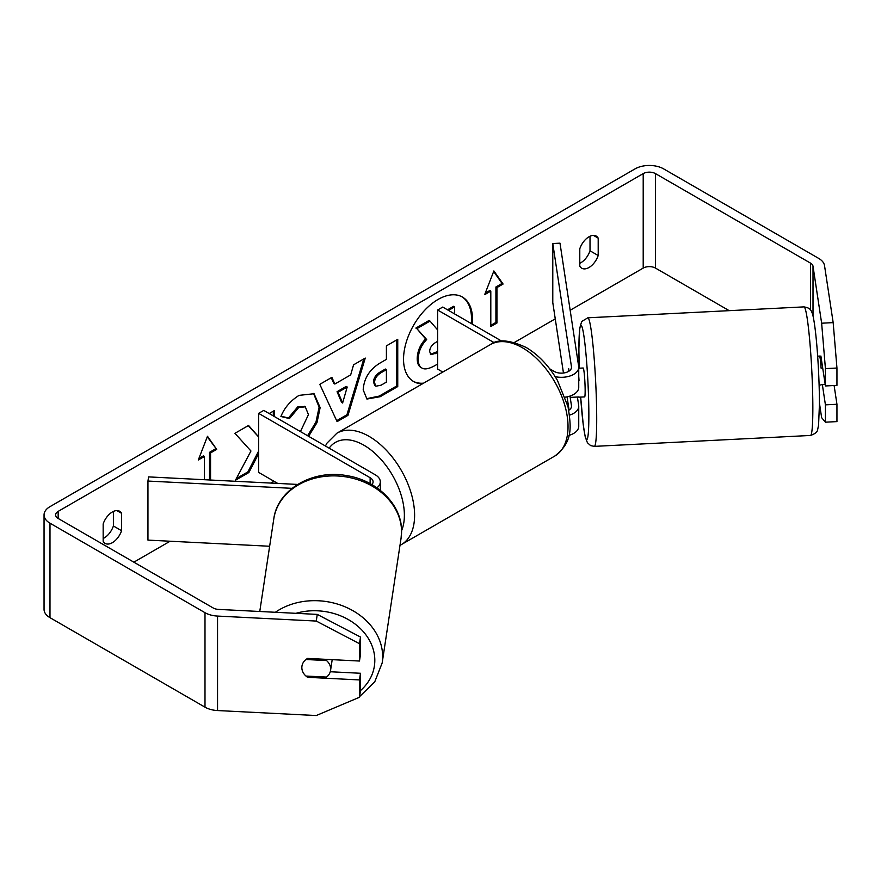 <?xml version="1.0" encoding="UTF-8"?>
<svg xmlns="http://www.w3.org/2000/svg" width="881" height="881" viewBox="0 0 881 881"><rect width="100%" height="100%" fill="white"/><g stroke="black" fill="none" stroke-linecap="round" stroke-linejoin="round"><path stroke-width="1.32" d="M568.752 368.963L568.575 368.974A14.459 1.024 87.1 0 0 568.278 371.573A14.459 1.024 87.1 0 1 568.719 368.743L569.071 371.099M569.578 415.105A17.356 10.021 0 0 0 578.74 406.273A17.356 10.021 0 0 0 578.674 405.392L577.407 397.034M578.74 406.273L578.74 426.349A17.356 10.021 180 0 1 568.884 435.379M568.796 410.249A10.12 5.848 0 0 0 571.505 406.273A10.12 5.848 0 0 0 571.461 405.756L569.996 396.076M555.173 376.65A17.356 10.021 180 0 0 578.74 367.3A17.356 10.021 180 0 0 578.674 366.419L559.997 243.167L552.783 243.53L571.461 366.782A10.12 5.848 180 0 1 571.505 367.3A10.12 5.848 180 0 1 565.25 372.696A10.12 5.848 180 0 1 554.215 371.43L549.711 368.831M442.802 372.057L437.626 369.073L437.626 310.013L442.736 307.062L501.685 341.101M494.307 342.742L437.626 310.013M578.74 367.3L578.74 387.376A17.356 10.021 180 0 1 565.184 397.155M552.783 243.53L552.783 302.579L563.466 373.015M567.067 396.846L569.071 410.072M376.914 487.821A17.356 10.021 0 0 0 380.317 481.852A17.356 10.021 0 0 0 375.229 474.771L263.749 410.403L258.629 413.354L258.629 472.403L277.702 483.416M371.881 484.616A10.12 5.848 0 0 0 373.081 481.852A10.12 5.848 0 0 0 370.119 477.722L258.629 413.354M292.074 488.338L147.953 481.059L148.581 476.896L297.646 484.429M147.953 481.059L147.953 540.108L269.652 546.253M330.661 669.02A14.459 11.761 8.6 0 1 330.551 670.463A14.459 11.761 8.6 0 1 326.543 677.082L305.96 676.046A14.459 11.761 8.6 0 1 301.842 667.567A14.459 11.761 8.6 0 1 301.952 666.124A14.459 11.761 8.6 0 1 305.96 659.506L326.543 660.552A14.459 11.761 8.6 0 1 330.661 669.02M326.543 660.552L326.719 659.373M472.304 324.131A48.785 28.17 120 0 0 462.426 297.051A48.785 28.17 120 0 0 438.033 299.474A48.785 28.17 120 0 0 406.163 342.456A48.785 28.17 120 0 0 413.641 381.55A48.785 28.17 120 0 0 422.406 383.841M471.28 323.547A48.785 28.17 120 0 0 461.908 296.765M103.165 538.489A14.459 8.347 120 0 0 104.189 537.95A14.459 8.347 120 0 0 113.396 525.979L113.396 511.443M103.165 541.33A14.459 8.347 120 0 0 105.136 543.39A14.459 8.347 120 0 0 112.372 542.674A14.459 8.347 120 0 0 121.578 530.703L121.578 513.315A14.459 8.347 120 0 0 119.607 511.255A14.459 8.347 120 0 0 103.165 523.953L103.165 541.33M590.017 236.262L590.017 250.799A14.459 8.347 -60 0 1 580.81 262.78A14.459 8.347 -60 0 1 579.786 263.309M588.993 267.505A14.459 8.347 -60 0 1 581.757 268.22A14.459 8.347 -60 0 1 579.786 266.15L579.786 248.772A14.459 8.347 -60 0 1 596.228 236.075A14.459 8.347 -60 0 1 598.199 238.145L598.199 255.523A14.459 8.347 -60 0 1 588.993 267.505M825.42 368.61L821.643 323.206L833.173 322.622L836.95 368.038L825.42 368.61L825.42 385.955L820.883 356.001A14.459 1.024 -92.9 0 0 820.74 356.232M258.629 436.833L248.552 425.457L234.941 433.32L250.953 451.006L235.458 480.255L248.905 472.502L258.629 453.649M274.332 416.515L274.332 410.579L269.19 413.541M334.835 384.028L350.682 374.877L353.567 364.833L365.263 358.071L347.962 415.358L337.093 421.625L319.792 384.336L331.873 377.354L334.835 384.028L333.811 383.444L331.267 377.707M729.204 310.663L655.475 268.088A8.678 5.011 0 0 0 643.207 268.088L570.161 310.266M555.25 318.867L514.449 342.423M273.969 481.268L270.852 483.074M170.121 541.22L133.857 562.166M821.643 323.206L813.009 266.216A8.678 5.011 0 0 0 810.498 263.111L655.475 173.612A8.678 5.011 0 0 0 643.207 173.612L58.168 511.376A8.678 5.011 0 0 0 55.624 514.922A8.678 5.011 0 0 0 58.168 518.469L213.18 607.967A8.678 5.011 0 0 0 218.565 609.41L317.259 614.398L360.494 637.04L360.494 654.374L359.481 661.036L307.612 658.415A14.459 11.761 8.6 0 0 301.952 666.124A14.459 11.761 8.6 0 0 307.612 677.313L359.481 679.934L359.481 697.267L360.494 690.605L360.494 673.271L359.481 679.934M198.875 458.483L203.401 455.873L204.425 456.468L198.291 460.003L207.487 436.282L216.693 449.376L210.559 452.922L210.559 480.024M204.425 456.468L204.425 479.716M496.939 287.58L503.084 284.034L493.878 270.941L484.671 294.661L490.805 291.126L490.805 326.554L496.939 323.008L496.939 287.58L495.915 286.986L495.915 322.424L496.939 323.008M363.203 389.909L363.203 389.776C363.985 378.081 369.844 369.029 380.79 362.609L386.407 359.371L386.407 345.87L397.749 339.328L397.749 386.561L380.207 396.692L366.959 399.049L363.203 389.909M300.421 431.58L308.449 414.632L305.289 406.824L298.692 407.518L289.453 418.585L280.918 416.493C284.365 407.881 290.4 400.833 299.044 395.371L314.065 393.73L320.133 407.617L316.995 422.638L308.614 436.315M833.173 322.622L824.528 265.633A20.252 11.695 0 0 0 818.68 258.386L663.657 168.888A20.252 11.695 0 0 0 635.025 168.888L49.986 506.652A20.252 11.695 0 0 0 44.05 514.922A20.252 11.695 0 0 0 49.986 523.193L204.998 612.691A20.252 11.695 0 0 0 217.552 616.072L316.257 621.061L317.259 614.398M360.494 637.04L359.481 643.692L359.481 661.036M359.481 643.692L316.257 621.061M44.05 514.922L44.05 609.41A20.252 11.695 0 0 0 49.986 617.669L204.998 707.168A20.252 11.695 0 0 0 217.552 710.549L316.257 715.537L359.481 697.267M330.276 671.751L360.494 673.271M825.42 404.853L836.95 404.269L836.95 421.603L825.42 422.186L825.42 404.853L822.358 384.656M825.42 422.186L821.643 417.682L819.44 403.179M825.42 385.955L836.95 385.371L836.95 368.038M836.95 404.269L834.109 385.515M598.199 238.145L593.453 235.403M598.199 255.523L590.017 250.799M307.788 676.134L307.612 677.313M121.578 513.315L116.832 510.573M121.578 530.703L113.396 525.979M437.626 364.04L435.225 365.428C429.014 368.919 424.565 369.778 421.867 367.994C419.455 366.694 418.255 363.721 418.244 359.063L418.244 358.93C418.508 351.563 421.316 345.099 426.679 339.526L416.889 328.668L430.016 321.091L437.626 329.912M421.658 367.873L420.854 367.399C418.442 366.1 417.231 363.126 417.22 358.479L417.22 358.347C417.484 350.979 420.292 344.504 425.655 338.932L416.889 328.668M447.504 309.815L453.594 306.302L454.607 306.885L454.607 313.922M448.517 310.409L454.607 306.885M415.865 328.073L428.992 320.497L430.016 321.091M425.655 338.932L426.679 339.526M413.134 381.253A48.785 28.17 120 0 0 423.585 383.158M207.277 436.833L216.693 449.376M215.669 448.781L209.535 452.327L210.559 452.922M209.535 452.327L209.535 479.969M495.915 322.424L490.805 325.375M485.255 293.142L489.781 290.532L490.805 291.126M495.915 286.986L502.06 283.44L493.657 271.502M502.06 283.44L503.084 284.034M347.202 387.012L338.084 392.276L342.61 403.013L347.202 387.012L346.178 386.429L337.06 391.693L338.084 392.276M337.06 391.693L341.597 402.419L342.61 403.013M363.809 358.919L346.938 414.764L347.962 415.358M346.938 414.764L336.663 420.689M374.546 382.75L375.912 386.208L381.088 385.184L386.407 382.112L386.407 369.624L381.033 372.729C376.848 375.339 374.689 378.632 374.546 382.618L373.522 382.167L374.888 385.614L375.912 386.208M373.522 382.167L373.522 382.024C373.665 378.037 375.824 374.744 380.008 372.134L385.382 369.04L386.407 369.624M396.725 339.912L396.725 385.977L397.749 386.561M396.725 385.977L379.193 396.098L366.463 398.73M258.629 436.943L248.222 425.644M273.308 415.92L273.308 411.174M236.361 478.559L247.88 471.908L258.629 451.072M247.88 471.908L248.905 472.502M313.548 393.444L319.12 407.154L315.982 422.043L307.59 435.721M304.76 406.559L297.668 406.923L288.428 417.99L289.453 418.585M288.428 417.99L281.061 416.184M437.626 341.321L435.754 342.401C431.789 344.834 429.763 347.874 429.664 351.519L430.886 354.735L437.626 352.675M430.435 354.36L437.626 351.497M822.722 368.104L821.103 368.192A14.459 1.024 87.1 0 0 819.473 356.067L817.656 356.155M819.66 356.287L820.916 356.221M578.74 368.225L583.156 368.005A14.459 1.024 87.1 0 1 584.466 375.78A14.459 1.024 87.1 0 1 585.149 390.768A14.459 1.024 87.1 0 1 584.61 396.902L578.85 397.188A14.459 1.024 87.1 0 1 578.652 396.968M578.74 376.495A14.459 1.024 87.1 0 1 579.026 380.416L578.74 380.427M570.602 395.866A14.459 1.024 87.1 0 1 570.37 397.386L579.026 396.946A14.459 1.024 87.1 0 1 578.85 397.188M568.917 371.198L568.575 368.974M570.172 396.021L570.37 397.386M825.2 384.512L821.103 384.722A14.459 1.024 87.1 0 1 820.927 384.964L819.11 385.052M578.74 378.533L579.026 380.416M571.461 405.756L571.461 406.78M571.461 366.782L571.461 367.806M370.119 477.722L370.119 483.625M259.763 611.491L273.793 518.887A64.368 52.353 8.6 0 1 341.365 476.28A64.368 52.353 8.6 0 1 401.56 531.772A64.368 52.353 8.6 0 1 401.075 538.181L382.167 662.964A64.368 52.353 -171.4 0 0 382.651 656.565A64.368 52.353 -171.4 0 0 344.438 606.557A64.368 52.353 -171.4 0 0 275.357 612.284M295.972 613.319A57.133 46.473 8.6 0 1 374.81 660.354A57.133 46.473 8.6 0 1 360.494 690.572M643.207 173.612L643.207 268.088M58.168 511.376L58.168 518.469M217.552 616.072L217.552 710.549M655.475 173.612L655.475 268.088M810.498 263.111L810.498 309.958M813.009 266.216L813.009 316.048M49.986 523.193L49.986 617.669M204.998 612.691L204.998 707.168M417.22 358.347L418.244 358.93M417.22 358.479L418.244 359.063M380.008 372.134L381.033 372.729M373.522 382.024L374.546 382.618M379.193 396.098L380.207 396.692M319.12 407.022L320.133 407.617M319.12 407.154L320.133 407.749M297.668 406.923L298.692 407.518M434.785 353.138L435.809 353.721M812.844 408.189A64.368 4.581 -92.9 0 0 809.804 341.465A64.368 4.581 -92.9 0 0 803.979 306.885C809.584 307.987 811.875 308.735 813.692 319.307C817.083 338.051 819.418 377.42 819.44 404.027L818.57 425.16L817.667 429.532C817.513 431.877 815.123 433.859 810.476 435.456A64.368 4.581 -92.9 0 0 812.844 408.189M594.334 446.37L590.633 445.61L587.407 442.714L585.237 436.91L583.255 424.851L580.667 397.1A57.133 4.064 -92.9 0 0 585.986 438.617A57.133 4.064 -92.9 0 0 588.86 415.314A57.133 4.064 -92.9 0 0 583.883 335.804A57.133 4.064 -92.9 0 0 578.905 349.592A57.133 4.064 -92.9 0 0 579.224 368.203L578.872 349.228L579.742 328.173L581.68 321.51L587.847 317.799A64.368 4.581 87.1 0 1 593.662 352.378A64.368 4.581 87.1 0 1 596.701 419.103A64.368 4.581 87.1 0 1 594.334 446.37L810.476 435.456M554.7 456.105A64.368 37.167 -120 0 0 564.567 404.533A64.368 37.167 -120 0 0 522.51 347.808A64.368 37.167 -120 0 0 490.332 344.625C497.589 338.844 509.526 339.78 526.133 347.455C538.489 354.823 548.94 365.835 557.464 380.46L568.025 406.659C571.031 426.404 573.652 441.601 554.7 456.105L399.985 545.383M490.332 344.625L336.905 433.199A64.368 37.167 60 0 1 369.095 436.381A64.368 37.167 60 0 1 411.141 493.107A64.368 37.167 60 0 1 401.273 544.689M401.582 530.67A57.133 32.982 -120 0 0 363.974 445.246A57.133 32.982 -120 0 0 329.142 448.154M380.317 481.852L380.317 490.365M382.167 662.964L374.733 681.872L359.58 696.629M356.409 698.567L342.72 704.348M401.075 538.181L401.582 531.408C402.099 504.901 377.002 480.2 346.707 475.63C312.975 469.177 277.504 489.34 273.793 518.887M332.192 659.649L330.551 670.463M305.289 406.824L304.264 406.229M587.847 317.799L803.979 306.885M336.905 433.199L326.95 443.154L325.43 446.017"/></g></svg>
